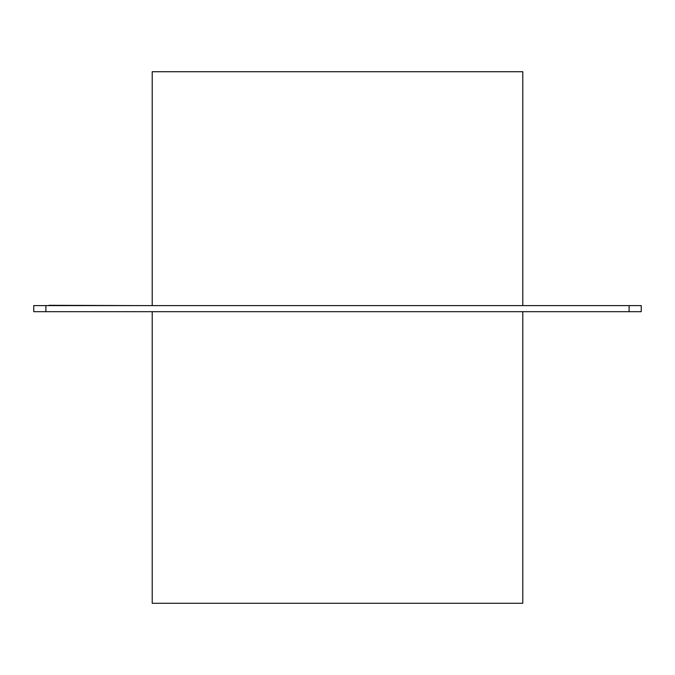 <?xml version="1.0" encoding="UTF-8"?>
<svg xmlns="http://www.w3.org/2000/svg" width="675" height="675" viewBox="0 0 675 675"><rect width="100%" height="100%" fill="white"/><g stroke="black" fill="none" stroke-linecap="round" stroke-linejoin="round"><path stroke-width="1.01" d="M33.75 311.681L45.9 311.681L45.9 305.606L33.75 305.606L33.75 311.681M629.1 311.681L641.25 311.681L641.25 305.606L629.1 305.606L629.1 311.681L45.9 311.681M629.1 305.606L45.9 305.606M48.929 305.302L142.872 305.606M152.213 305.606L152.213 71.719L522.788 71.719L522.788 305.606M522.788 311.681L522.788 603.281L152.213 603.281L152.213 311.681"/></g></svg>
